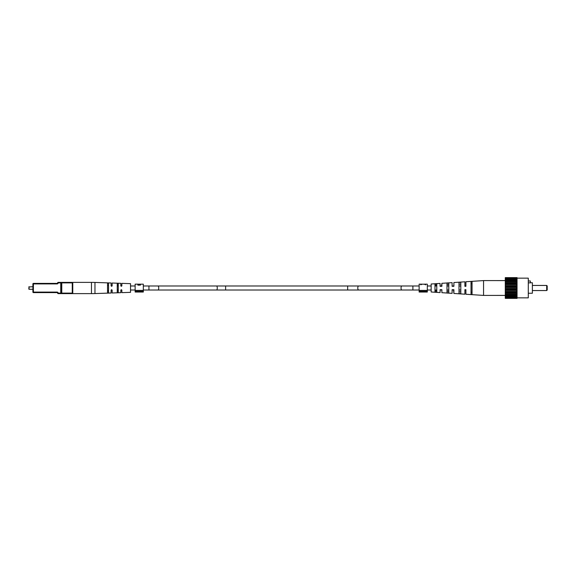 <?xml version="1.0" encoding="UTF-8"?>
<svg xmlns="http://www.w3.org/2000/svg" width="576" height="576" viewBox="0 0 576 576"><rect width="100%" height="100%" fill="white"/><g stroke="black" fill="none" stroke-linecap="round" stroke-linejoin="round"><path stroke-width="0.86" d="M32.89 291.067L32.89 284.933M28.8 289.022L29.059 286.718L29.059 289.282L32.89 289.282M61.265 282.888L61.265 283.91L61.265 282.888A0.511 0.511 0 0 1 61.776 282.377L60.754 282.377L60.754 282.888L57.636 282.888A0.511 0.511 0 0 1 57.125 283.399L33.401 283.399A0.511 0.511 0 0 0 32.89 283.91L32.89 292.09A0.511 0.511 0 0 0 33.401 292.601L57.125 292.601A0.511 0.511 0 0 1 57.636 293.112L60.754 293.112L60.754 282.888L61.265 282.888L61.265 293.112L61.265 282.888L61.265 285.696L61.265 282.888L61.776 282.888L61.776 293.112L72.259 293.112L72.259 282.888L61.776 282.888L61.776 282.377L72.259 282.377A0.511 0.511 0 0 1 72.77 282.888L72.77 293.112A0.511 0.511 0 0 1 72.259 293.623L61.776 293.623A0.511 0.511 0 0 1 61.265 293.112L61.265 290.304L61.265 293.112L60.754 293.112L60.754 293.623L61.776 293.623L61.265 292.09L61.265 293.112M60.754 293.623L58.147 293.623A0.511 0.511 0 0 1 57.636 293.112M58.147 293.623L58.147 293.112A1.022 1.022 0 0 0 57.125 292.09L33.401 292.09L33.401 283.91L57.125 283.91A1.022 1.022 0 0 0 58.147 282.888L58.147 282.377A0.511 0.511 0 0 0 57.636 282.888A0.511 0.511 0 0 1 58.147 282.377L60.754 282.377M33.401 283.399A0.511 0.511 0 0 0 32.89 283.91A0.511 0.511 0 0 1 33.401 283.399L33.401 283.91L32.89 283.91M32.89 292.09A0.511 0.511 0 0 0 33.401 292.601A0.511 0.511 0 0 1 32.89 292.09L33.401 292.09L33.401 292.601M91.469 282.377A102.247 102.247 0 0 1 94.968 282.434L111.11 282.989L111.11 285.804L111.622 286.315L112.133 285.804L112.133 283.025L120.823 283.32L120.823 285.804L121.334 286.315L121.846 285.804L121.846 283.356L130.536 283.651L130.536 292.349L121.846 292.644L121.846 290.196L121.334 289.685L120.823 290.196L120.823 292.68L112.133 292.975L112.133 290.196L111.622 289.685L111.11 290.196L111.11 293.011L94.968 293.566A102.247 102.247 0 0 1 91.469 293.623L91.469 282.377L72.77 282.377L72.77 282.888L72.259 282.888L72.259 282.377M72.259 293.623L72.259 293.112L72.77 293.112L72.77 293.623L91.469 293.623M117.245 283.716L118.267 283.759L118.267 292.241L117.756 292.486L117.245 292.284L117.245 283.716M107.532 283.349L107.532 292.651L108.043 292.838L108.554 292.615L108.554 283.385L107.532 283.349M117.756 290.902L117.245 290.549L117.756 290.902L118.267 290.527M118.267 285.473L117.756 285.098L117.245 285.451M108.043 291.096L107.532 290.772L108.554 290.75M108.554 285.25L107.532 285.228M547.2 285.955L546.689 285.444L547.2 285.955L547.2 290.045L546.689 290.556L546.689 285.444L532.375 285.444M530.33 282.758L532.375 282.758L532.375 293.242L528.286 293.242M528.286 280.973L530.33 280.973L530.33 282.859L528.286 282.859M517.039 278.158L528.286 278.158L528.286 297.842L517.039 297.842M517.039 278.237L517.039 277.632L505.282 277.632L505.282 278.237L517.039 278.338L505.282 278.237M517.039 297.662L505.282 297.662L505.282 298.368L517.039 298.368L517.039 278.338M505.282 297.662L505.282 278.338M505.282 297.763L517.039 297.763M517.039 296.294L505.282 296.294M505.282 296.381L517.039 296.381M505.282 296.892L517.039 296.892M517.039 294.365L505.282 294.365M505.282 294.689L517.039 294.689M453.542 289.685L453.895 293.472L464.89 294.192L464.89 289.685L465.912 289.685L465.912 294.257L483.552 295.416L517.039 295.409M517.039 292.003L505.282 292.003M505.282 292.543L517.039 292.543M505.282 293.429L517.039 293.429M517.039 289.368L505.282 289.368M505.282 290.088L517.039 290.088M505.282 291.074L517.039 291.074M517.039 286.632L505.282 286.632M505.282 287.489L517.039 287.489M505.282 288.511L517.039 288.511M517.039 283.997L505.282 283.997M505.282 284.926L517.039 284.926M505.282 285.912L517.039 285.912M517.039 281.635L505.282 281.635M505.282 282.571L517.039 282.571M505.282 283.457L517.039 283.457M517.039 279.706L505.282 279.706M483.552 295.416L483.552 280.584L517.039 280.591M505.282 281.311L517.039 281.311M505.282 279.108L517.039 279.108M505.282 279.619L517.039 279.619M446.998 284.638L448.783 284.573L448.783 285.984L448.783 284.573L448.783 285.984L446.998 285.984L446.998 284.638M448.783 291.427L446.998 291.362L446.998 290.016L446.998 291.362L446.998 290.016L448.783 290.016L448.783 291.427M471.024 283.723L472.046 283.687L472.046 292.313L471.024 292.277L471.024 283.723M459.007 284.177L460.8 284.112L460.8 285.984L460.8 284.112L460.8 285.984L459.007 285.984L459.007 284.177M460.8 291.888L459.007 291.823L459.007 290.016L459.007 291.823L459.007 290.016L460.8 290.016L460.8 291.888M434.981 285.113L436.774 285.041L436.774 285.984L436.774 285.041L436.774 285.984L434.981 285.984L434.981 285.113M436.774 290.959L434.981 290.887L434.981 290.016L434.981 290.887L434.981 290.016L436.774 290.016L436.774 290.959M453.895 286.315L452.11 286.315L452.11 282.643L452.11 285.984L453.895 285.984L453.895 282.528L464.89 281.808L464.89 285.984L465.912 285.984L465.912 281.743L483.552 280.584L465.912 281.743L465.912 286.315L464.89 286.315L464.89 281.808L453.895 282.528L453.895 286.315L452.11 286.315M441.886 286.315L440.093 286.315L440.093 283.428L440.093 285.984L441.886 285.984L441.886 283.313L441.526 286.315M448.783 292.867L448.783 283.133L446.998 283.262L446.998 292.738L448.783 292.867M472.046 294.451L472.046 281.549L471.024 281.621L471.024 294.379L472.046 294.451M460.8 293.688L460.8 282.312L459.007 282.434L459.007 293.566L460.8 293.688M436.774 292.025L436.774 283.975L434.981 284.098L434.981 291.902L436.774 292.025M431.15 284.011L440.093 283.428L431.15 284.011L431.15 291.989L440.093 292.572L440.093 289.685L441.886 289.685L441.886 292.687L452.11 293.357L452.11 289.685L453.895 289.685M465.912 289.685L464.89 289.685M441.886 283.313L452.11 282.643L441.886 283.313M465.912 294.257L465.912 290.016L464.89 290.016L464.89 294.192M453.895 293.472L453.895 290.016L452.11 290.016L452.11 293.357M441.886 292.687L441.886 290.016L440.093 290.016L440.093 292.572M137.858 284.263L138.967 284.774L140.414 284.342L138.319 284.17M138.262 284.198L140.083 284.17M139.889 284.184L143.316 284.162L143.316 290.419L135.137 290.419L135.137 284.162L137.858 284.162L137.858 285.134L138.319 284.774M140.242 284.162L140.875 284.342L139.709 285.134L137.858 285.134M135.137 292.032L143.316 292.032L143.316 291.312L135.137 291.312L135.137 292.032M143.316 290.419L143.316 291.312M135.137 290.419L135.137 291.312M138.967 284.774L140.414 285.134M140.414 284.854L140.414 284.342M427.313 290.419L419.134 290.419L419.134 284.162L421.754 284.162L420.761 284.825L422.014 284.198L424.325 284.198L425.606 284.825L424.584 284.162L427.313 284.162L427.313 292.032L419.134 292.032L419.134 291.312L427.313 291.312M419.134 290.419L419.134 291.312M422.251 284.198L424.08 284.198M472.046 292.313L472.046 283.687L472.046 292.313M217.267 288A2.016 0.713 90 0 1 216.554 290.016L158.018 290.016A2.016 0.713 90 0 0 158.731 288A2.016 0.713 90 0 0 158.018 285.984L216.554 285.984A2.016 0.713 90 0 1 217.267 288M347.666 285.984L358.654 285.984A2.016 0.864 -90 0 0 357.79 288A2.016 0.864 -90 0 0 358.654 290.016L347.666 290.016L347.666 285.984L225.626 285.984L225.626 290.016L143.316 290.016M225.626 285.984L148.939 285.984L148.939 290.016M358.654 290.016L412.898 290.016L412.898 285.984L419.134 285.984M401.904 290.016A2.016 0.864 -90 0 1 401.04 288A2.016 0.864 -90 0 1 401.904 285.984L412.898 285.984M57.636 282.888A0.511 0.511 0 0 1 57.125 283.399L57.125 283.91M57.125 292.09L57.125 292.601M94.968 282.434L94.968 293.566M135.137 290.016L130.536 290.016M121.81 290.016L120.859 290.016M118.267 290.016L117.245 290.016M112.097 290.016L111.146 290.016M347.666 290.016L225.626 290.016M412.898 290.016L419.134 290.016M427.313 290.016L431.15 290.016M427.313 285.984L431.15 285.984M358.654 285.984L401.904 285.984M148.939 285.984L143.316 285.984M135.137 285.984L130.536 285.984M121.81 285.984L120.859 285.984M118.267 285.984L117.245 285.984M112.097 285.984L111.146 285.984M28.8 286.978L32.89 286.718M547.2 290.045L546.689 290.556L532.375 290.556"/></g></svg>
